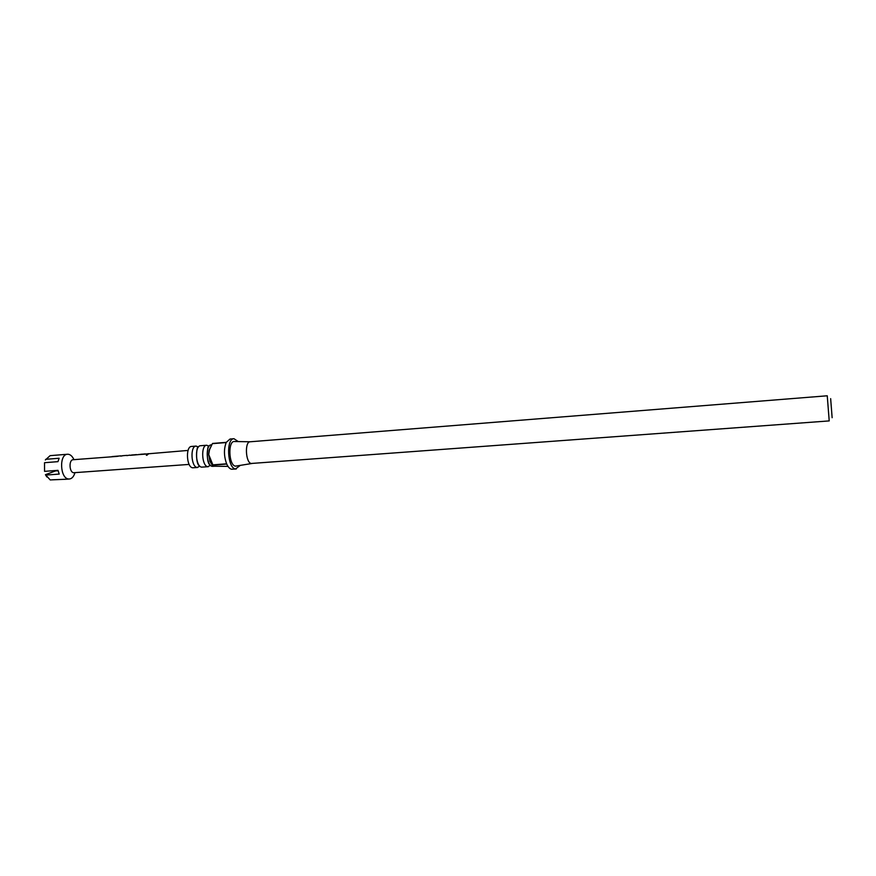<?xml version="1.0" encoding="UTF-8"?>
<svg xmlns="http://www.w3.org/2000/svg" width="876" height="876" viewBox="0 0 876 876"><rect width="100%" height="100%" fill="white"/><g stroke="black" fill="none" stroke-linecap="round" stroke-linejoin="round"><path stroke-width="1.31" d="M146.796 455.312L148.055 454.272L146.796 455.312M146.303 455.148L148.055 454.272M210.514 465.342L207.787 466.678C201.754 466.229 200.692 445.118 206.703 445.238L209.057 446.245M199.881 466.185L197.155 467.455C191.034 467.017 189.982 445.972 196.082 446.081L198.414 447.045M211.204 444.877C205.236 444.756 206.298 465.89 212.288 466.339L214.226 466.273M206.703 445.238L200.56 445.731C194.494 445.61 195.545 466.678 201.633 467.127L208.346 466.7M238.283 441.581L233.958 438.712C225.866 438.504 227.431 468.375 235.556 468.956L240.123 465.495M236.279 468.999L231.614 469.24C229.786 468.868 228.165 467.138 226.753 464.061L212.956 465.079L213.919 466.218L228.012 466.382M251.281 463.47L829.211 420.907L827.251 395.788L250.142 441.778C244.503 441.613 245.619 462.977 251.281 463.47M250.186 441.767L234.604 441.526C227.727 440.267 228.625 465.561 235.491 466.152L251.85 463.503M196.082 446.081L191.581 446.442C185.449 446.333 186.489 467.357 192.654 467.784L197.724 467.488M830.656 398.646L832.134 417.699M189.139 464.411L73.694 472.733C69.226 472.493 68.667 459.736 73.124 459.725L112.905 456.714M113.42 456.462L118.599 456.144M122.848 455.761L121.665 455.925M188.066 450.428L130.863 455.268M131.553 454.994L136.755 454.655M139.043 454.392L139.919 454.535M140.478 454.272L145.734 453.954M148.143 453.659L148.865 453.746M129.976 455.126L127.721 455.443M120.965 455.859L111.997 456.582M130.174 455.323L136.141 454.622M74.953 472.679C73.825 476.555 71.974 478.668 69.412 479.008L68.624 478.986C60.039 478.614 58.955 454.239 67.507 454.25L68.459 454.294C70.682 454.721 72.511 456.516 73.945 459.659M65.963 479.238L50.217 479.928L45.793 475.088L59.218 474.08L57.991 470.335L44.556 471.354L44.523 462.703L44.556 471.354M52.232 479.785L65.163 479.303M46.855 476.971L45.442 474.693L55.506 470.927L58.079 470.74M67.507 454.25L50.107 455.651L45.377 459.977M44.523 462.703L57.947 461.652L59.13 458.247L45.727 459.309M139.207 454.589L145.066 453.899M211.499 445.293L209.046 450.341L208.718 454.545L209.879 461.302L212.561 465.583M212.134 444.132L209.495 449.804L208.718 454.545L212.956 465.079M212.518 443.453L226.282 442.347L230.038 439.029L233.958 438.712M212.846 464.849L226.643 463.82C223.895 456.199 223.741 449.114 226.183 442.555L212.419 443.65M147.924 453.91L148.723 453.823M140.423 454.491L144.693 454.151M131.51 455.213L135.561 454.885M120.702 456.111L121.49 456.024M126.79 455.608L127.557 455.531M112.161 456.779L113.343 456.473M113.365 456.681L117.548 456.341M210.514 465.353L210.393 465.331C205.488 463.021 207.645 442.774 209.057 446.234M199.838 466.141L199.75 466.12C194.768 463.853 196.815 444.088 198.381 447.089M122.344 455.739L127.02 455.367M113.376 456.473L117.931 456.1M69.412 479.008L65.569 479.292M209.879 461.302L211.423 462.637"/></g></svg>
